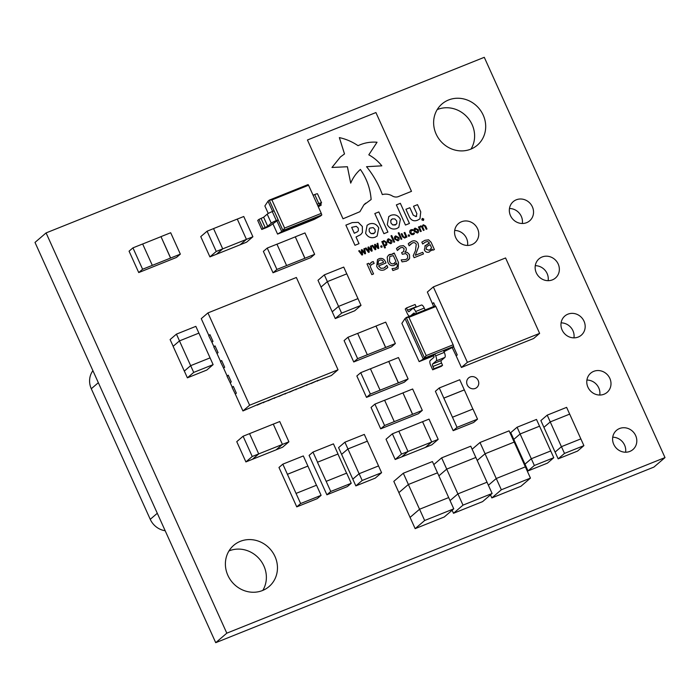 <?xml version="1.0" encoding="UTF-8"?>
<svg xmlns="http://www.w3.org/2000/svg" width="700" height="700" viewBox="0 0 700 700"><rect width="100%" height="100%" fill="white"/><g stroke="black" fill="none" stroke-linecap="round" stroke-linejoin="round"><path stroke-width="1.05" d="M470.129 376.985A6.317 5.862 -130.6 0 1 477.733 379.662A6.317 5.862 -130.6 0 1 476.823 387.494A6.317 5.862 -130.6 0 1 475.3 388.421A6.317 5.862 -130.6 0 1 467.696 385.744A6.317 5.862 -130.6 0 1 468.606 377.912A6.317 5.862 -130.6 0 1 470.129 376.985M461.492 221.76A12.626 11.716 -130.6 0 1 476.7 227.115A12.626 11.716 -130.6 0 1 474.88 242.777A12.626 11.716 -130.6 0 1 471.817 244.632A12.626 11.716 -130.6 0 1 456.619 239.269A12.626 11.716 -130.6 0 1 458.439 223.606A12.626 11.716 -130.6 0 1 461.492 221.76M454.685 230.449A12.626 11.716 -130.6 0 1 467.548 245.446M619.544 428.531A12.626 11.716 -130.6 0 1 634.742 433.886A12.626 11.716 -130.6 0 1 632.923 449.558A12.626 11.716 -130.6 0 1 629.869 451.404A12.626 11.716 -130.6 0 1 614.661 446.049A12.626 11.716 -130.6 0 1 616.481 430.377A12.626 11.716 -130.6 0 1 619.544 428.531M612.736 437.22A12.626 11.716 -130.6 0 1 625.59 452.218M593.722 371.35A12.626 11.716 -130.6 0 1 608.93 376.705A12.626 11.716 -130.6 0 1 607.101 392.376A12.626 11.716 -130.6 0 1 604.048 394.223A12.626 11.716 -130.6 0 1 588.84 388.868A12.626 11.716 -130.6 0 1 590.669 373.196A12.626 11.716 -130.6 0 1 593.722 371.35M586.915 380.039A12.626 11.716 -130.6 0 1 599.769 395.036M567.901 314.169A12.626 11.716 -130.6 0 1 583.109 319.524A12.626 11.716 -130.6 0 1 581.289 335.195A12.626 11.716 -130.6 0 1 578.235 337.041A12.626 11.716 -130.6 0 1 563.028 331.686A12.626 11.716 -130.6 0 1 564.847 316.015A12.626 11.716 -130.6 0 1 567.901 314.169M561.094 322.858A12.626 11.716 -130.6 0 1 573.956 337.855M542.089 256.988A12.626 11.716 -130.6 0 1 557.288 262.342A12.626 11.716 -130.6 0 1 555.468 278.014A12.626 11.716 -130.6 0 1 552.414 279.86A12.626 11.716 -130.6 0 1 537.206 274.505A12.626 11.716 -130.6 0 1 539.035 258.834A12.626 11.716 -130.6 0 1 542.089 256.988M535.281 265.676A12.626 11.716 -130.6 0 1 548.135 280.674M516.267 199.806A12.626 11.716 -130.6 0 1 531.475 205.161A12.626 11.716 -130.6 0 1 529.646 220.832A12.626 11.716 -130.6 0 1 526.593 222.679A12.626 11.716 -130.6 0 1 511.394 217.324A12.626 11.716 -130.6 0 1 513.214 201.661A12.626 11.716 -130.6 0 1 516.267 199.806M509.46 208.495A12.626 11.716 -130.6 0 1 522.314 223.492M240.319 541.327A27.151 25.191 -130.6 0 1 273.017 552.851A27.151 25.191 -130.6 0 1 269.098 586.53A27.151 25.191 -130.6 0 1 262.526 590.511A27.151 25.191 -130.6 0 1 229.836 578.988A27.151 25.191 -130.6 0 1 233.756 545.309A27.151 25.191 -130.6 0 1 240.319 541.327M228.97 550.944A27.151 25.191 -130.6 0 1 229.241 550.839A27.151 25.191 -130.6 0 1 259.56 559.142A27.151 25.191 -130.6 0 1 262.797 590.398M448.56 99.986A27.151 25.191 -130.6 0 1 481.25 111.51A27.151 25.191 -130.6 0 1 477.33 145.189A27.151 25.191 -130.6 0 1 470.759 149.161A27.151 25.191 -130.6 0 1 438.069 137.646A27.151 25.191 -130.6 0 1 441.989 103.968A27.151 25.191 -130.6 0 1 448.56 99.986M437.203 109.603A27.151 25.191 -130.6 0 1 437.474 109.489A27.151 25.191 -130.6 0 1 467.801 117.801A27.151 25.191 -130.6 0 1 471.03 149.056M401.179 233.888L401.914 233.59L403.76 237.248L404.679 237.3L405.685 236.215L404.101 232.706L404.854 232.409L406.945 237.029L406.192 237.335L405.974 236.845L404.793 238.079L402.544 236.898L401.179 233.879L401.931 233.581L403.769 237.239L405.064 237.055M405.309 237.773L405.974 236.845M395.701 235.891L398.842 237.554C399.516 239.024 399.21 240.118 397.933 240.826L394.791 239.172C394.118 237.694 394.415 236.6 395.701 235.891L395.08 236.259L395.701 235.891M398.554 240.459L397.933 240.826M387.87 239.146L388.5 238.779L391.632 240.441C392.306 241.911 392.009 243.005 390.723 243.714L387.581 242.06C386.908 240.581 387.214 239.487 388.5 238.779L391.632 240.441M391.344 243.346L390.723 243.714C391.991 243.014 392.297 241.92 391.624 240.45M380.669 246.181L381.623 245.796L382.174 246.96L381.194 247.345L380.66 246.172L381.64 245.779L382.156 246.96M394.223 253.05L398.527 262.588L398.055 268.695L392.91 270.541L392.053 268.66L395.57 268.109L397.477 266.324L396.637 262.946L394.004 265.527C391.064 266.14 388.973 264.889 387.721 261.791L387.214 257.127L388.535 255.132L392.665 254.144L394.223 253.05L398.527 262.588L398.055 268.704M422.748 252.306L423.483 253.934L414.12 257.688L413.219 255.693L415.459 250.688L416.255 244.274C415.336 242.716 414.067 242.287 412.457 242.961L409.159 245.779L408.249 243.775L411.766 241.316C414.453 240.179 416.579 240.888 418.127 243.443L418.635 246.636L415.319 255.281L422.748 252.306L423.465 253.943M370.449 246.19L371.227 245.884L372.164 250.968L371.481 251.239L368.734 248.132L369.224 252.149L368.541 252.42L365.295 248.264L366.074 247.949L368.489 251.204L367.973 247.188L368.585 246.943L371.332 250.066L370.449 246.19L371.227 245.884L372.146 250.976M424.83 246.024L429.354 242.909L427.796 241.544L425.67 241.946L422.678 243.994L421.838 242.139L424.953 240.31L428.61 239.82L431.095 242.244L434.402 249.559L432.67 250.25L432.18 249.165L429.179 252.079C427.079 252.718 425.469 252.017 424.349 249.97L425.346 245.525M398.037 196.735L411.495 191.345L375.918 112.551L307.44 139.991L343.017 218.785L359.905 211.706L363.895 204.873L371.131 199.518C370.352 188.633 366.765 178.605 360.386 169.426C356.16 173.224 352.94 177.791 350.717 183.12L347.41 166.731L331.993 167.457L340.41 156.975L344.514 153.939L339.351 137.602C346.036 139.064 352.275 141.759 358.059 145.688C363.983 142.861 370.309 141.706 377.046 142.231L368.804 154.831C373.87 157.623 378.21 161.289 381.824 165.839L366.546 166.696C373.398 175.149 378.656 184.45 382.314 194.582C385.481 193.734 388.605 194.075 391.703 195.597C393.776 196.989 395.894 197.374 398.037 196.735M360.701 234.631L362.425 232.418L362.329 226.494L358.234 222.373L352.214 222.6L345.879 225.129L354.979 245.289L359.03 243.661L356.029 237.002L360.71 234.623L362.434 232.4L362.338 226.476L358.251 222.355L352.231 222.591L345.887 225.138M417.637 220.176L419.956 218.838L420.752 211.855L417.506 204.654L413.516 206.255L416.902 213.754L416.027 216.597L413.219 215.136L409.876 207.716L405.93 209.291L409.211 216.571C411.066 220.421 413.875 221.629 417.637 220.176M416.01 216.615L416.692 216.204L416.027 216.597L413.21 215.145L409.859 207.725L405.93 209.3M415.135 228.112L414.514 228.48L415.144 228.104L418.285 229.757C418.959 231.227 418.652 232.321 417.375 233.039L414.234 231.385C413.56 229.906 413.858 228.812 415.144 228.104L418.285 229.757M417.996 232.671L417.375 233.039C418.644 232.339 418.941 231.245 418.267 229.775M373.301 261.572L374.141 263.445L371.516 264.469L370.151 266.385L373.555 273.936L371.822 274.627L367.001 263.953L368.734 263.261L369.451 264.836L371 262.57L373.301 261.572L374.124 263.454M46.086 232.916L484.278 57.312L665 457.581L226.809 633.176L46.086 232.916L35 242.419L215.722 642.688L226.809 633.176M405.475 225.05L409.447 223.457L400.348 203.306L396.375 204.899L405.475 225.05M396.769 228.541L398.808 227.325L400.365 219.24C398.116 215.294 394.949 213.99 390.863 215.338L388.78 216.58L387.275 224.63C389.533 228.541 392.7 229.845 396.769 228.541M383.906 233.695L387.922 232.085L378.831 211.934L374.806 213.544L383.906 233.695M375.139 237.204L377.169 235.996L378.726 227.911C376.477 223.982 373.31 222.679 369.233 224L367.106 225.269L365.627 233.301C367.885 237.23 371.061 238.534 375.139 237.204M411.329 230.457L410.76 232.733L412.886 233.914L414.033 232.803L414.453 233.651L413.236 234.605L411.434 234.623L410.016 233.039C409.369 231.534 409.71 230.431 411.049 229.74L412.615 229.565L413.009 230.44L410.891 230.72M414.024 232.811L414.444 233.66L413.236 234.605M410.358 230.151L412.615 229.565M411.311 230.475L410.751 232.75L412.869 233.922L413.639 233.362M424.113 230.151L422.52 226.678L423.5 225.593L422.529 226.669L424.13 230.142L423.386 230.449L421.575 226.782L420.656 226.721L419.694 227.78L421.277 231.289L420.534 231.586L418.442 226.966L419.195 226.66L419.422 227.176L420.551 225.934L422.135 226.214L423.404 224.787L425.626 225.977L426.983 229.005L426.239 229.303L424.428 225.645L423.15 225.803M420.543 225.943L422.135 226.214M423.395 224.805L422.879 225.111L423.404 224.787L425.626 225.977M363.842 248.841L364.621 248.526L365.558 253.61L364.875 253.89L362.127 250.775L362.618 254.791L361.935 255.062L358.689 250.906L359.467 250.6L361.882 253.855L361.366 249.83L361.979 249.585L364.726 252.718L363.842 248.841L364.621 248.526L365.54 253.619M377.055 243.547L377.834 243.233L378.77 248.316L378.088 248.596L375.34 245.481L375.83 249.498L375.148 249.769L371.901 245.612L372.671 245.306L375.095 248.561L374.579 244.536L375.191 244.291L377.939 247.424L377.055 243.547L377.834 243.233L378.752 248.325M397.224 247.756L399.892 246.085L403.401 245.648L405.956 247.8C406.586 249.576 406.192 251.02 404.784 252.123L407.26 252.376L409.465 254.625L409.623 258.361L406.551 261.144L402.089 261.87L401.188 259.875L405.755 259.543L406.936 258.808L407.68 257.828L407.505 255.273L405.685 253.557L402.351 254.284L401.616 252.648L403.524 251.65L404.136 248.719L402.623 247.441L400.566 247.73L397.373 250.504L396.471 248.509L399.901 246.068L403.41 245.639L405.965 247.791C406.595 249.568 406.21 251.002 404.801 252.105L407.26 252.376M385.551 261.966L386.006 262.964L378.551 265.956L380.844 268.284L383.793 268.126L386.89 265.387L387.791 267.374L384.545 269.745C381.062 270.996 378.446 269.876 376.696 266.368L377.527 259.595L379.041 258.703C382.007 257.801 384.178 258.886 385.551 261.966L385.989 262.973M383.898 240.625L383.39 240.931L383.915 240.616L386.645 242.34L386.89 244.396L385.849 245.578L384.536 245.718L385.429 247.686L384.676 247.993L381.806 241.64L382.769 241.797L383.915 240.616L386.645 242.34M386.33 245.289L386.89 244.396M390.985 235.848L391.72 235.55L394.634 241.964L393.881 242.261L390.976 235.839L391.729 235.541L394.616 241.973M398.939 232.654L401.835 239.076L401.091 239.374L398.186 232.951L398.939 232.654L401.817 239.085M409.115 234.771L409.649 235.953L408.669 236.338L408.135 235.165L409.115 234.771L409.631 235.953M422.284 218.4L423.762 219.03L423.238 220.465L421.776 219.826L422.301 218.391L423.745 219.039L423.517 220.299M215.722 642.688L653.914 467.084L665 457.581M371.499 264.477L370.151 266.385M370.134 266.394L373.537 273.945M367.01 263.961L368.734 263.261M368.725 263.27L369.451 264.836M371 262.57L372.033 261.94M372.015 261.949L373.284 261.581M409.43 223.466L400.348 203.306L396.375 204.907M398.799 227.334L400.365 219.24C398.099 215.311 394.931 214.008 390.845 215.346L388.771 216.58M395.22 225.032L396.9 223.317L396.664 220.867L394.879 218.951L392.394 218.855L390.714 220.57L390.976 223.064L392.744 224.936L396.104 224.507M390.976 223.064L392.752 224.928L395.238 225.024M391.484 219.398L390.731 220.553L390.994 223.046M387.914 232.094L378.831 211.934L374.815 213.544M377.169 236.005L378.717 227.92C376.469 223.991 373.301 222.688 369.215 224.017L367.098 225.277M373.59 233.704L375.27 231.989L375.007 229.495L373.249 227.614L369.854 228.06L369.084 229.233L369.346 231.726L371.105 233.608L374.483 233.17M371.105 233.608L373.608 233.695M369.346 231.726L371.123 233.59M369.836 228.078L369.101 229.224L369.338 231.674M414.444 233.66L413.227 234.614M410.349 230.16L411.031 229.757M412.598 229.582L412.991 230.44M417.043 232.348L417.533 230.064L415.467 228.804L414.969 231.096L417.419 232.12M415.065 229.04L414.986 231.079L417.436 232.111M425.609 225.995L426.965 229.005M420.648 226.739L419.694 227.78M419.685 227.789L421.26 231.297M418.442 226.966L419.195 226.66M419.178 226.678L419.422 227.176M419.947 218.846L420.735 211.864L417.506 204.654L413.525 206.264M359.012 243.67L356.029 237.002M354.314 233.257L357.56 231.726L358.365 230.615L358.269 228.165L356.352 226.336L351.671 227.351L354.314 233.257L357.56 231.718M351.654 227.36L354.331 233.24M381.806 165.847L366.529 166.705M344.496 153.956L339.351 137.602M350.709 183.129L347.392 166.74L331.975 167.466L340.392 156.984M371.123 199.526C370.335 188.65 366.756 178.623 360.377 169.444M359.896 211.715L363.895 204.873M363.877 204.881L365.636 203.166M411.477 191.354L375.918 112.551L307.449 139.991M421.829 242.148L424.944 240.319L428.592 239.838L431.095 242.244M431.086 242.252L434.385 249.568M431.217 250.652L432.18 249.165M424.812 246.041L429.476 243.197M426.02 249.182L429.03 250.224L430.15 249.55L431.515 247.695L430.132 244.641L426.79 246.496L426.02 249.182L429.047 250.206L430.15 249.55M426.773 246.505L426.037 249.174M362.119 250.793L362.6 254.8M358.689 250.915L359.467 250.6L361.882 253.855M361.366 249.839L361.979 249.585L364.726 252.718M368.725 248.141L369.206 252.149M365.295 248.264L366.074 247.949M366.056 247.957L368.489 251.204M367.973 247.188L368.585 246.943M368.576 246.951L371.332 250.066M375.331 245.499L375.812 249.506M371.901 245.621L372.671 245.306L375.095 248.561M374.579 244.545L375.191 244.291L377.939 247.424M410.681 244.072L409.246 245.752M408.984 243.049L411.766 241.316C414.444 240.188 416.561 240.905 418.119 243.46L418.127 243.443M418.119 243.46L418.635 246.636M418.618 246.654L415.31 255.29L422.73 252.315M407.243 252.394L409.465 254.625L409.623 258.361M409.605 258.37L408.389 260.059M401.188 259.875L405.755 259.543M405.746 259.551L406.919 258.825M401.616 252.656L403.506 251.659M398.93 248.745L397.451 250.469M392.061 268.669L395.57 268.109M395.553 268.118L396.751 267.435M396.629 262.955L395.36 264.757M388.526 255.141L389.629 254.459M389.62 254.476L392.665 254.144M392.595 253.706L394.205 253.059M389.436 261.091C390.224 263.314 391.632 264.206 393.654 263.751L395.981 261.494L393.33 255.623L389.76 256.498L389.454 261.082C390.241 263.305 391.641 264.189 393.662 263.743L394.739 263.086M389.76 256.498L389.454 261.082M385.324 267.199L383.775 268.135L380.835 268.293L378.551 265.956M386.794 265.431L387.791 267.374M387.774 267.382L386.689 268.433M377.527 259.595L379.041 258.703M379.024 258.72C381.99 257.81 384.169 258.904 385.543 261.975M377.886 264.512L383.618 262.211C382.76 260.286 381.412 259.613 379.566 260.207L378.586 260.785L377.886 264.512L383.618 262.211M378.586 260.785L377.895 264.504M386.636 242.358L386.881 244.414M385.411 247.695L384.536 245.718M381.815 241.649L382.559 241.343M382.55 241.351L382.769 241.797M384.23 245.088L385.787 244.694L385.892 242.646L384.046 241.395L383.031 242.436L384.23 245.088L385.402 244.921M383.618 241.657L383.049 242.419L384.248 245.079M387.861 239.155L388.483 238.787M388.421 239.715L388.334 241.763L390.39 243.023L390.889 240.739L388.815 239.479L388.316 241.771L390.39 243.023M395.692 235.9L398.842 237.554C399.499 239.032 399.201 240.126 397.915 240.835M395.631 236.828L395.544 238.875L397.6 240.135L398.09 237.851L396.025 236.591L395.526 238.884L397.6 240.135M398.186 232.96L398.921 232.662M404.11 232.715L404.854 232.409L406.928 237.037M408.144 235.174L409.098 234.789M421.908 219.774L422.345 218.54L421.908 219.774L423.421 220.185L423.631 219.082L422.118 218.68M421.89 219.782L423.159 220.343M422.135 219.03L422.817 218.82L423.631 219.713L422.642 219.625L422.625 220.115L422.135 219.021L422.826 218.811L422.984 219.424M422.975 219.433L423.614 219.721M450.056 500.605L457.887 493.894L446.705 469.131L475.86 457.45L492.109 493.474L482.606 501.62L453.495 513.284L462.998 505.137L492.109 493.474M446.705 469.131L438.882 475.834M487.025 482.213L457.914 493.876L450.056 500.614M452.121 510.248L453.495 513.284M457.914 493.876L462.998 505.137M446.731 469.114L475.843 457.459L470.767 446.197L441.648 457.861L446.731 469.114M441.648 457.861L433.79 464.599M496.248 478.52L485.048 453.766L514.202 442.085L530.451 478.109L520.949 486.255L491.838 497.919L501.34 489.773L530.451 478.109M525.385 466.847L496.256 478.511L488.399 485.249L496.23 478.529M485.074 453.749L514.176 442.094L509.101 430.832L479.99 442.496L485.074 453.749L477.225 460.469M490.464 494.883L491.838 497.919M496.256 478.511L501.34 489.773M479.99 442.496L472.133 449.234M448.683 497.577L419.571 509.241L410.051 517.396L419.545 509.259L408.363 484.496L437.517 472.815L453.766 508.839L444.264 516.985L415.152 528.649L424.655 520.503L453.766 508.839M415.152 528.649L398.869 492.634L408.363 484.496M419.571 509.241L424.655 520.503M403.314 473.226L408.389 484.488L437.5 472.824L432.425 461.562L403.314 473.226L393.811 481.373L398.886 492.625M344.899 442.199L347.944 448.954L367.351 441.175L364.306 434.42L344.899 442.199L338.564 447.624L355.845 485.896L375.252 478.117L381.588 472.692L362.18 480.471L355.845 485.896M352.774 479.15L359.1 473.725L347.918 448.963L367.342 441.175M352.791 479.141L359.126 473.716L378.534 465.938L381.588 472.692M359.126 473.716L362.18 480.471M378.551 465.938L367.369 441.166M347.918 448.963L341.591 454.387M547.207 415.144L550.261 421.899L569.669 414.12L566.615 407.365L547.207 415.144L540.872 420.578L543.918 427.324M550.261 421.899L569.686 414.12L583.896 445.637L577.561 451.071L558.154 458.85L564.489 453.416L583.896 445.637M580.86 438.882L561.444 446.661L555.109 452.095L558.154 458.85M561.444 446.661L564.489 453.416M561.409 446.679L550.235 421.916L543.9 427.341L555.082 452.104L561.435 446.67M517.081 427.219L520.135 433.974L539.543 426.195L536.489 419.44L517.081 427.219L510.746 432.644L513.8 439.39M547.435 463.137L528.028 470.916L534.363 465.491L553.77 457.713L547.435 463.137M528.028 470.916L524.983 464.161L531.317 458.736L550.725 450.957L553.77 457.713M550.734 450.957L539.56 426.186L520.109 433.983L534.363 465.491M524.983 464.161L513.774 439.408L520.109 433.983M531.291 458.745L524.956 464.17M425.442 447.37L431.848 444.806L438.183 439.373L429.03 419.116L422.555 421.715L431.716 441.998L407.977 451.483M422.564 421.706L431.699 441.971M438.183 439.373L431.707 441.971M395.185 459.498L386.033 439.241L392.368 433.808L401.52 454.064L395.185 459.498L401.651 456.907L407.986 451.474L401.52 454.064M392.368 433.808L398.842 431.217L407.986 451.474M398.773 431.244L422.546 421.689M431.716 441.998L425.381 447.422L401.66 456.925L407.995 451.5M209.912 256.882L200.76 236.626L207.095 231.193L216.248 251.449L209.912 256.882L216.379 254.293L222.714 248.859L213.544 228.585L237.265 219.074L246.435 239.382L222.705 248.868M216.248 251.449L222.714 248.859M207.095 231.193L213.5 228.629M252.901 236.766L246.426 239.365L237.282 219.091L243.757 216.501L252.901 236.766L246.566 242.191L240.17 244.755M246.435 239.382L240.109 244.807L216.379 254.293M222.714 248.885L216.388 254.31M276.159 449.794L282.564 447.23L288.899 441.805L279.746 421.54L273.271 424.139M288.899 441.805L282.424 444.404L273.28 424.13L282.433 444.421L258.703 453.906L252.368 459.331L245.901 461.921L236.757 441.665L243.093 436.231L252.236 456.496L245.901 461.921M243.093 436.231L249.559 433.641L258.703 453.898L252.236 456.496M249.55 433.641L273.262 424.113M282.433 444.421L276.098 449.846L252.368 459.331M258.711 453.933L252.385 459.358M324.328 274.873L327.373 281.627L346.78 273.849L343.735 267.094L324.328 274.873L317.993 280.297L335.274 318.57L354.681 310.791L361.016 305.366L341.609 313.136L335.274 318.57M332.22 311.815L338.529 306.399L357.963 298.611L361.016 305.366M357.971 298.62L346.797 273.84L327.346 281.636L341.609 313.136M338.529 306.399L332.203 311.824M327.346 281.636L321.02 287.061M176.435 334.136L179.489 340.891L198.896 333.113L195.843 326.358L176.435 334.136L170.1 339.561L173.154 346.308M179.489 340.891L198.914 333.104L213.124 364.63L206.789 370.055L187.381 377.834L193.716 372.409L213.124 364.63M210.088 357.875L190.671 365.654L184.336 371.079L187.381 377.834M190.636 365.662L184.31 371.088L173.127 346.325L179.463 340.9L193.716 372.409M338.03 369.784L296.363 277.489L207.944 312.918L249.62 405.221L338.03 369.784L331.345 375.524L317.231 380.914M317.328 381.141L318.386 380.231L306.442 385.236M306.547 385.455L307.606 384.554L295.662 389.55M295.767 389.777L296.817 388.876L284.882 393.873M284.988 394.1L286.037 393.199L274.102 398.195M274.199 398.422L275.257 397.512L263.314 402.517M263.419 402.745L264.477 401.835L258.002 404.425L242.935 410.953L235.305 394.065L236.364 393.164L233.319 386.409L232.26 387.31L230.23 382.812L231.28 381.902L228.235 375.156L227.176 376.058L223.624 368.174L224.674 367.273L221.629 360.517L220.57 361.428L217.009 353.544L218.067 352.642L215.023 345.887L213.964 346.789L211.934 342.291L212.984 341.381L209.939 334.626L208.88 335.536L201.259 318.649L207.944 312.918M249.62 405.221L242.935 410.953M311.089 383.53L317.704 380.502M211.995 342.422L208.749 335.755L209.965 334.705M217.079 353.684L213.824 347.007L215.049 345.957M223.685 368.314L220.43 361.637L221.655 360.588M230.291 382.944L227.045 376.276L228.261 375.226M235.375 394.205L232.12 387.529L233.345 386.479M257.18 405.134L263.795 402.106M267.96 400.82L274.575 397.793M278.749 396.498L285.355 393.47M289.529 392.175L296.135 389.148M300.309 387.852L306.924 384.825M304.938 258.213L295.277 236.828L304.981 232.943L314.641 254.328L304.868 258.274L295.277 236.828M314.641 254.328L310.765 257.644L273.026 272.773L263.375 251.388L267.243 248.062L276.946 244.178L286.606 265.562L276.902 269.447L273.026 272.773M295.207 236.889L276.964 244.204M276.902 269.447L267.243 248.062M286.606 265.562L304.868 258.274M170.634 258.011L160.982 236.626L170.686 232.741L180.338 254.126L170.564 258.072L160.982 236.626M180.338 254.126L176.47 257.442L138.731 272.562L129.071 251.178L132.947 247.861L142.651 243.976L152.311 265.361L142.599 269.246L138.731 272.562M160.912 236.688L142.66 244.002M142.599 269.246L132.947 247.861M152.311 265.361L170.564 258.072M412.606 414.277L402.946 392.884L412.65 388.999L422.31 410.384L412.536 414.339L402.946 392.884M422.31 410.384L418.434 413.709L380.704 428.829L371.044 407.444L374.911 404.119L384.615 400.234L394.275 421.619L384.571 425.512L380.704 428.829M402.876 392.945L384.632 400.26M384.571 425.512L374.911 404.119M394.275 421.619L412.536 414.339M385.656 347.419L375.996 326.034L385.7 322.14L395.36 343.534L385.586 347.48L375.996 326.034M395.36 343.534L391.484 346.85L353.745 361.97L344.094 340.585L347.961 337.269L357.665 333.375L367.325 354.769L357.621 358.654L353.745 361.97M375.926 326.095L357.683 333.401M357.621 358.654L347.961 337.269M367.325 354.769L385.586 347.48M398.405 382.821L388.745 361.436L398.449 357.551L408.109 378.936L398.335 382.882L388.745 361.436M408.109 378.936L404.241 382.252L366.502 397.381L356.842 375.988L360.719 372.671L370.422 368.786L380.074 390.171L370.37 394.056L366.502 397.381M388.675 361.498L370.431 368.812M370.37 394.056L360.719 372.671M380.074 390.171L398.335 382.882M296.047 493.412L316.54 485.205L321.108 495.338L300.624 503.545L282.835 464.153L278.967 467.469L296.756 506.87L317.24 498.654L321.108 495.338M300.624 503.545L296.756 506.87M282.835 464.153L303.319 455.945L307.895 466.069L287.411 474.285M316.453 485.24L307.895 466.069M307.825 466.13L287.341 474.338M338.021 454.002L317.537 462.21L312.961 452.077L333.445 443.87L338.021 454.002L317.537 462.21M312.961 452.077L309.094 455.394L326.882 494.795L330.75 491.47L326.174 481.346L346.666 473.139L351.234 483.262L347.366 486.588L326.882 494.795M317.467 462.271L326.174 481.346M351.234 483.262L330.75 491.47M346.579 473.165L337.951 454.064M452.471 417.226L472.955 409.019L477.531 419.151L457.039 427.359L439.259 387.966L435.382 391.283L453.171 430.675L473.655 422.467L477.531 419.151M457.039 427.359L453.171 430.675M439.259 387.966L459.742 379.75L464.319 389.882L443.826 398.09M472.876 409.054L464.319 389.882M464.249 389.944L443.756 398.151M433.335 286.912L467.39 362.329L539.63 333.375L505.575 257.959L433.335 286.912L427.35 292.04L433.668 306.547M539.63 333.375L533.645 338.502L461.405 367.456L456.164 355.863L457.249 354.935L453.486 346.605L452.27 347.743L456.199 355.933M467.39 362.329L461.405 367.456M435.129 305.961L433.659 302.706L432.582 303.634M433.694 302.776L432.801 303.546M453.512 346.675L452.62 347.445M165.183 530.74A18.646 17.299 -130.6 0 1 150.246 519.321L91.289 388.745A18.646 17.299 -130.6 0 1 92.916 370.694M321.274 213.377L308.569 185.237L271.906 199.929L284.611 228.069L321.274 213.377L321.799 214.97L282.984 230.527L281.741 231.595L320.556 216.037L314.23 219.406L277.576 234.098L272.825 223.58M284.611 228.069L282.984 230.527L278.162 219.835L276.911 220.903L281.741 231.595L277.576 234.098M258.947 219.38L257.705 220.447L261.765 229.46L263.016 228.384L258.947 219.38L263.637 217.219L267.697 226.223L265.169 227.526L261.109 218.523M272.274 211.558L276.334 220.561A4.401 0.49 155.7 0 0 271.276 223.16L267.207 214.156A4.401 0.49 -24.3 0 1 272.274 211.558L274.094 210.831L269.264 200.139L268.021 201.206L272.632 211.418M317.949 206.019L321.37 203.088A4.401 0.49 155.7 0 0 321.562 202.808A4.401 0.49 155.7 0 0 318.797 203.551L314.729 194.548L313.075 195.213M314.729 194.548A4.401 0.49 -24.3 0 1 317.494 193.804L321.562 202.808M318.797 203.551L317.135 204.216M318.797 205.293L319.078 205.923L321.239 205.056L318.308 206.798M319.078 205.923L318.062 206.273M321.799 214.97L320.556 216.037M271.906 199.929L269.264 200.139L308.079 184.581L308.569 185.237M268.257 213.465L264.871 205.957L268.021 201.206M321.239 205.056L320.635 203.718M267.207 214.156L263.637 217.219M261.765 229.46L265.834 227.824A4.401 0.49 155.7 0 0 270.891 225.225L276.911 220.903M276.334 220.561L278.162 219.835L274.094 210.831M271.276 223.16L267.697 226.223M263.016 228.384L265.169 227.526M453.145 344.785L435.864 306.512L408.905 317.319L426.186 355.591L453.145 344.785L453.67 346.386L452.427 347.454L443.966 351.68M453.67 346.386L434.805 353.946L433.554 355.014A2.196 0.779 68.2 0 1 433.799 357.446L430.22 360.509A4.401 1.566 -111.8 0 0 430.771 365.566L432.688 369.81L441.315 366.354L442.566 365.286L441.543 363.029L432.924 366.485A2.196 0.779 68.2 0 1 432.644 363.965L441.271 360.509A2.196 0.779 -111.8 0 0 441.543 363.029M443.651 350.971L452.427 347.454M435.662 355.845L444.29 352.389A4.401 1.566 68.2 0 1 444.841 357.446L436.214 360.902A4.401 1.566 -111.8 0 0 435.662 355.845L434.805 353.946L424.559 358.05L406.262 317.529L405.02 318.596L423.316 359.118L433.554 355.014M408.905 317.319L406.262 317.529L416.509 313.425L415.651 311.517A4.401 1.566 -111.8 0 0 412.764 308.507A4.401 1.566 -111.8 0 0 412.606 308.604L409.027 311.666A2.196 0.779 68.2 0 1 408.949 311.719A2.196 0.779 68.2 0 1 407.505 310.205L416.132 306.749A2.196 0.779 -111.8 0 0 416.299 307.09M409.465 316.243A4.401 1.566 -111.8 0 1 407.164 313.267L405.248 309.024L406.49 307.956L415.118 304.5L416.132 306.749M421.225 305.148A4.401 1.566 68.2 0 1 421.391 305.051A4.401 1.566 68.2 0 1 424.27 308.061L425.136 309.969L435.374 305.865L435.864 306.512M444.29 352.389L443.433 350.49M444.841 357.446L441.271 360.509M436.214 360.902L432.644 363.965M432.924 366.485L433.939 368.743L432.688 369.81M426.186 355.591L423.316 359.118L419.151 361.62L401.87 323.348L405.02 318.596M433.816 355.74L419.151 361.62M433.939 368.743L442.566 365.286M406.49 307.956L407.505 310.205M410.725 315.735L413.779 313.119A2.196 0.779 68.2 0 1 413.858 313.075A2.196 0.779 68.2 0 1 415.012 314.02M425.136 309.969L416.509 313.425M98.341 382.699L91.289 388.745M150.246 519.321L157.299 513.275M424.27 308.061L415.651 311.517M421.391 305.051L412.764 308.507"/></g></svg>
